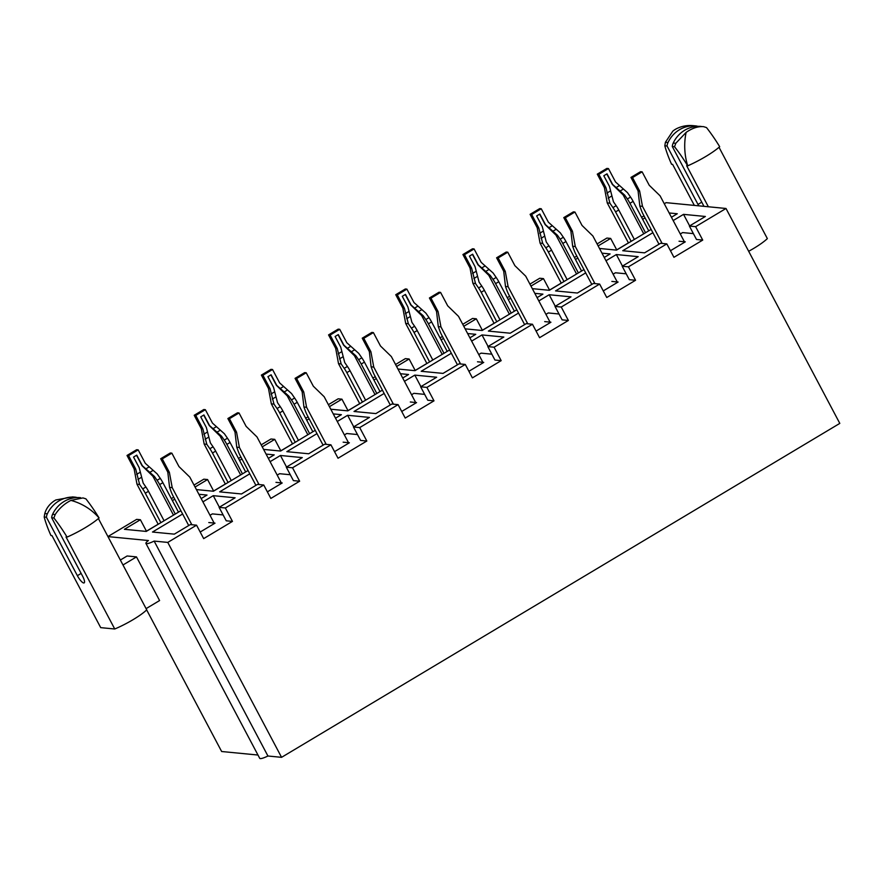 <?xml version="1.0" encoding="UTF-8"?>
<svg xmlns="http://www.w3.org/2000/svg" width="884" height="884" viewBox="0 0 884 884"><rect width="100%" height="100%" fill="white"/><g stroke="black" fill="none" stroke-linecap="round" stroke-linejoin="round"><path stroke-width="1.33" d="M599.496 248.459L616.502 250.117L651.143 229.398M281.565 757.334L167.772 542.411L154.136 541.085L267.929 756.008L281.565 757.334L839.8 423.392L726.007 208.48L695.62 226.658L702.725 240.094L673.939 257.31L666.823 243.885L628.436 266.846L635.552 280.272L629.309 279.675L622.192 266.239L638.193 256.669L616.347 254.548L605.993 260.736M635.552 280.272L606.755 297.499L599.639 284.062L561.252 307.035L568.368 320.461L562.125 319.853L555.008 306.428L571.009 296.858L549.163 294.737L538.82 300.925M518.521 313.069L488.388 331.091L510.223 333.213L526.223 323.643L532.466 324.251L494.079 347.213L487.835 346.616L503.825 337.047L481.99 334.925L471.636 341.113M397.955 369.026L414.961 370.672L449.602 349.953M494.079 347.213L501.184 360.65L472.399 377.877L465.282 364.44L426.895 387.402L434 400.839L405.215 418.066L398.098 404.629L359.711 427.591L366.827 441.028L360.584 440.42L353.467 426.983L369.468 417.414L347.622 415.292L353.733 426.828M249.796 473.813L219.663 491.847L241.498 493.968L257.498 484.399L263.741 485.007L225.354 507.969L219.11 507.361L235.1 497.791L213.265 495.67L202.911 501.858M366.827 441.028L338.031 458.243L330.925 444.818L292.527 467.78L299.643 481.216L293.4 480.609L286.294 467.172L302.284 457.603L280.438 455.481L270.095 461.68M107.925 536.555L136.644 519.372L140.39 519.737L124.39 529.306L146.236 531.428L180.877 510.709M686.128 132.39A57.46 48.355 -100.8 0 0 687.697 165.838A31.901 5.923 152.1 0 0 719.686 146.7A57.46 15.282 -120.9 0 0 706.515 127.583L703.598 126.666C698.073 126.213 692.249 128.114 686.128 132.39L675.796 143.296L674.525 146.722A57.46 15.282 -120.9 0 1 687.697 165.838L686.658 165.739L708.371 206.768M719.012 147.297L767.356 238.614A29.404 5.459 152.1 0 1 748.671 251.288M703.918 206.337A8.122 2.155 -120.9 0 0 703.233 204.944L672.293 146.512A9.669 9.149 -84.5 0 1 673.221 143.053A29.769 28.155 -84.5 0 1 701.023 126.423A9.669 9.149 -84.5 0 1 701.111 126.434A9.669 9.149 -84.5 0 1 701.2 126.434M697.808 126.335A9.669 9.149 95.5 0 0 695.874 125.915A9.669 9.149 95.5 0 0 695.785 125.915A29.769 28.155 95.5 0 0 667.984 142.545A9.669 9.149 95.5 0 0 667.055 146.004L697.995 204.425A8.122 2.155 -120.9 0 0 698.78 205.839M674.415 129.926L676.459 128.71A21.128 3.923 152.1 0 0 674.415 129.926L672.857 131.097L665.409 142.291L664.823 145.783L667.055 146.004M664.823 145.783A57.46 15.282 -120.9 0 0 671.575 164.28L672.614 164.38L694.338 205.397M672.293 146.512L674.525 146.722M726.007 208.48L666.094 202.657L664.282 203.751M80.577 497.692A9.669 9.149 -84.5 0 0 80.4 497.67A29.769 28.155 -84.5 0 0 52.598 514.3A9.669 9.149 -84.5 0 0 51.67 517.759L53.902 517.98L55.173 514.554C59.261 508.344 64.51 503.637 70.919 500.399L82.974 497.924L85.892 498.841A57.46 15.282 59.1 0 1 99.063 517.958A31.901 5.923 152.1 0 1 67.073 537.096L66.035 536.997L114.743 628.999L100.71 627.64L51.99 535.627L50.952 535.527A57.46 15.282 59.1 0 1 44.2 517.029L46.432 517.25A9.669 9.149 95.5 0 1 47.36 513.792A29.769 28.155 95.5 0 1 75.162 497.162A9.669 9.149 95.5 0 1 77.184 497.593M98.389 518.543L146.744 609.861A29.404 5.459 152.1 0 1 114.743 628.999M51.67 517.759L82.61 576.191A8.122 2.155 59.1 0 1 84.157 582.899A8.122 2.155 59.1 0 1 77.372 575.683L46.432 517.25M53.902 517.98A57.46 15.282 59.1 0 1 67.073 537.096M44.2 517.029L44.786 513.538C46.178 508.643 49.117 504.576 53.604 501.338L53.791 501.184A21.128 3.923 152.1 0 1 55.836 499.957L72.587 496.907L75.25 497.173M53.791 501.184L55.836 499.957M154.136 541.085A9.669 1.79 -27.9 0 1 145.937 543.417A9.669 1.79 -27.9 0 1 148.424 540.533L107.947 536.599M146.678 609.927L221.641 751.51L257.984 755.035M146.081 608.634L159.595 600.545L136.479 556.898L127.119 555.981L120.357 560.036M693.388 233.619L682.636 232.58L680.293 233.984M702.725 240.094L696.493 239.487L689.376 226.05L705.366 216.481L683.531 214.359L673.177 220.558M679.045 241.233L685.288 241.84L670.448 250.725M225.354 507.969L232.459 521.394L203.674 538.621L196.557 525.184L167.772 542.411M196.557 525.184L190.314 524.588L174.325 534.146L152.479 532.035L182.623 514.002M292.527 467.78L286.294 467.172M330.925 444.818L324.682 444.21L308.682 453.779L286.836 451.658L316.98 433.624M347.622 415.292L337.268 421.491M359.711 427.591L353.467 426.983M398.098 404.629L391.855 404.021L375.866 413.59L354.02 411.469L384.164 393.435M426.895 387.402L420.651 386.794L436.652 377.236L414.806 375.114L404.452 381.302M465.282 364.44L459.039 363.832L443.05 373.402L421.204 371.28L451.337 353.257M561.252 307.035L555.008 306.428M599.639 284.062L593.407 283.466L577.407 293.035L555.561 290.913L585.705 272.88M628.436 266.846L622.192 266.239M666.823 243.885L660.58 243.277L644.591 252.846L622.745 250.725L652.889 232.691M695.62 226.658L689.376 226.05M643.983 215.884L641.596 217.32M645.033 217.862L642.635 219.298M669.166 212.967L677.288 213.751L671.431 217.254M597.098 243.929L606.91 238.061L610.656 238.426L598.148 245.907M576.81 256.073L574.412 257.509M577.849 258.051L575.462 259.476M601.982 253.155L610.104 253.94L604.247 257.443M532.312 288.648L549.318 290.306L583.959 269.587M529.914 284.118L539.726 278.25L543.472 278.615L530.964 286.096M509.626 296.262L507.228 297.687M510.676 298.239L508.278 299.665M534.798 293.344L542.92 294.129L537.074 297.632M465.139 328.837L482.145 330.494L516.775 309.776M462.741 324.306L472.553 318.439L476.299 318.804L463.78 326.284M442.442 336.45L440.044 337.876M443.492 338.428L441.094 339.854M467.614 333.533L475.747 334.318L469.89 337.821M395.557 364.495L405.369 358.628L409.115 358.992L396.607 366.473M375.258 376.628L372.871 378.065M376.308 378.606L373.91 380.043M400.441 373.711L408.563 374.507L402.706 378.009M330.771 409.215L347.777 410.861L382.418 390.142M328.373 404.684L338.185 398.806L341.931 399.17L329.423 406.662M308.085 416.817L305.687 418.254M309.124 418.795L306.737 420.231M333.257 413.9L341.379 414.695L335.533 418.187M263.598 449.404L280.604 451.05L315.234 430.331M261.189 444.873L271.012 438.994L274.747 439.359L262.239 446.84M240.901 457.006L238.503 458.442M241.951 458.984L239.553 460.42M266.073 454.089L274.206 454.873L268.349 458.376M196.414 489.581L213.42 491.239L248.05 470.52M194.016 485.051L203.828 479.183L207.574 479.548L195.055 487.029M173.717 497.195L171.33 498.631M174.767 499.173L172.369 500.598M198.9 494.278L207.022 495.062L201.165 498.565M568.368 320.461L539.572 337.688L532.466 324.251M299.643 481.216L270.847 498.432L263.741 485.007M145.937 543.417L259.73 758.339A9.669 1.79 -27.9 0 0 267.929 756.008M626.204 273.808L615.463 272.769L613.109 274.173M611.861 281.421L618.104 282.029L603.264 290.913M559.019 313.997L548.279 312.947L545.925 314.361M544.688 321.61L550.931 322.218L536.08 331.091M491.836 354.186L481.095 353.136L478.752 354.55M501.184 360.65L494.941 360.042L487.835 346.616M477.504 361.799L483.747 362.407L468.907 371.28M424.663 394.374L413.922 393.325L411.568 394.728M434 400.839L427.768 400.231L420.651 386.794M410.32 401.988L416.563 402.596L401.723 411.469M357.479 434.552L346.738 433.514L344.384 434.917M343.147 442.177L349.379 442.773L334.539 451.658M290.295 474.741L279.554 473.702L277.2 475.106M275.963 482.355L282.206 482.962L267.366 491.847M616.723 249.885L628.413 242.89M146.457 531.185L158.148 524.201M213.641 491.007L225.332 484.012M280.814 450.818L292.505 443.823M347.998 410.629L359.689 403.634M415.182 370.44L426.873 363.446M482.355 330.251L494.046 323.268M549.539 290.074L561.229 283.079M616.767 249.962L610.656 238.426M549.583 290.151L543.472 278.615M482.399 330.34L476.299 318.804M415.215 370.518L409.115 358.992M348.042 410.706L341.931 399.17M280.858 450.895L274.747 439.359M213.674 491.084L207.574 479.548M223.122 514.93L212.381 513.891L210.027 515.295M232.459 521.394L226.227 520.798L219.11 507.361M208.779 522.543L215.022 523.151L200.182 532.035M146.501 531.273L140.39 519.737M213.265 495.67L219.365 507.206M280.438 455.481L286.549 467.017M414.806 375.114L420.906 386.639M481.99 334.925L488.09 346.462M549.163 294.737L555.274 306.273M616.347 254.548L622.458 266.084M683.531 214.359L689.63 225.895M122.975 564.975L136.479 556.898M70.919 500.399A57.46 56.465 -29.6 0 1 99.063 517.958M53.604 501.338A29.769 28.155 -84.5 0 1 54.808 500.576A29.769 28.155 -84.5 0 1 56.057 499.869M695.874 125.915L693.211 125.661C687.343 125.108 681.829 126.092 676.68 128.622L676.459 128.71M674.227 130.081A29.769 28.155 -84.5 0 1 675.431 129.318A29.769 28.155 -84.5 0 1 676.68 128.622M178.48 512.134L162.877 482.675L159.684 484.587L175.286 514.046M138.18 449.868L145.285 463.304L157.208 473.946L160.28 478.388L157.076 480.299L154.38 476.399L142.368 465.746L136.755 455.149L133.55 457.061L139.175 467.669L143.186 483.095L145.882 486.996L142.678 488.907L139.617 484.476L136.976 484.211L134.125 468.896L127.02 455.459L136.611 449.724L138.18 449.868L128.578 455.614L127.02 455.459M157.076 480.299A11.602 3.083 59.1 0 1 159.684 484.587M160.28 478.388A11.602 3.083 59.1 0 1 162.877 482.675M158.192 524.278L136.976 484.211M145.882 486.996A11.602 3.083 -120.9 0 1 148.49 491.294L164.081 520.753M148.49 491.294L145.285 493.206L160.888 522.665M128.578 455.614L135.694 469.05L139.617 484.476M145.285 493.206A11.602 3.083 -120.9 0 0 142.678 488.907M135.694 469.05L134.125 468.896M136.534 455.282L142.059 465.724L152.899 476.255L173.485 515.129M154.38 476.399L152.899 476.255M188.723 525.538L173.032 495.902A11.602 3.083 -120.9 0 1 171.131 491.67L169.573 487.382L167.805 472.166L160.689 458.73L170.292 452.995L171.85 453.138L162.258 458.884L169.363 472.321L172.214 487.637L191.85 524.731M160.689 458.73L162.258 458.884M214.138 523.063L189.806 477.117L178.966 466.575L171.85 453.138M167.805 472.166L169.363 472.321M169.573 487.382L172.214 487.637M245.664 471.946L230.061 442.486L226.868 444.409L242.459 473.868M205.353 409.69L212.469 423.116L224.392 433.757L227.453 438.199L224.26 440.11L221.564 436.21L209.552 425.569L203.939 414.961L200.734 416.872L206.348 427.48L210.37 442.906L213.066 446.807L209.862 448.729L206.79 444.287L204.16 444.033L201.309 428.707L194.204 415.281L203.795 409.535L205.353 409.69L195.762 415.425L194.204 415.281M224.26 440.11A11.602 3.083 59.1 0 1 226.868 444.409M227.453 438.199A11.602 3.083 59.1 0 1 230.061 442.486M225.365 484.089L204.16 444.033M213.066 446.807A11.602 3.083 -120.9 0 1 215.663 451.105L231.265 480.564M215.663 451.105L212.469 453.017L228.061 482.476M195.762 415.425L202.867 428.862L206.79 444.287M212.469 453.017A11.602 3.083 -120.9 0 0 209.862 448.729M202.867 428.862L201.309 428.707M203.707 415.093L209.243 425.536L220.083 436.066L240.658 474.94M221.564 436.21L220.083 436.066M255.907 485.349L240.216 455.713A11.602 3.083 -120.9 0 1 238.315 451.481L236.757 447.193L234.989 431.978L227.873 418.541L237.476 412.806L239.034 412.961L229.431 418.696L236.547 432.132L239.398 447.448L259.034 484.543M227.873 418.541L229.431 418.696M281.322 482.885L256.99 436.928L246.139 426.386L239.034 412.961M234.989 431.978L236.547 432.132M236.757 447.193L239.398 447.448M312.837 431.768L297.245 402.308L294.041 404.22L309.643 433.679M272.537 369.501L279.653 382.927L291.565 393.568L294.637 398.01L291.444 399.922L288.748 396.032L276.736 385.38L271.112 374.772L267.918 376.683L273.532 387.291L277.543 402.728L280.239 406.618L277.046 408.541L273.974 404.099L271.333 403.844L268.493 388.518L261.377 375.092L270.979 369.346L272.537 369.501L262.935 375.236L261.377 375.092M291.444 399.922A11.602 3.083 59.1 0 1 294.041 404.22M294.637 398.01A11.602 3.083 59.1 0 1 297.245 402.308M292.549 443.901L271.333 403.844M280.239 406.618A11.602 3.083 -120.9 0 1 282.847 410.916L298.449 440.376M282.847 410.916L279.653 412.828L295.245 442.287M262.935 375.236L270.051 388.673L273.974 404.099M279.653 412.828A11.602 3.083 -120.9 0 0 277.046 408.541M270.051 388.673L268.493 388.518M270.891 374.904L276.416 385.347L287.267 395.888L307.842 434.751M288.748 396.032L287.267 395.888M323.091 445.16L307.4 415.524A11.602 3.083 -120.9 0 1 305.488 411.303L303.941 407.005L302.162 391.789L295.057 378.363L304.648 372.617L306.218 372.772L296.615 378.507L303.731 391.943L306.571 407.259L326.218 444.354M295.057 378.363L296.615 378.507M348.506 442.696L324.174 396.739L313.323 386.197L306.218 372.772M302.162 391.789L303.731 391.943M303.941 407.005L306.571 407.259M380.021 391.579L364.429 362.12L361.224 364.031L376.827 393.49M339.721 329.312L346.826 342.749L358.749 353.39L361.821 357.821L358.617 359.744L355.921 355.843L343.909 345.191L338.296 334.583L335.102 336.495L340.716 347.103L344.727 362.539L347.423 366.44L344.219 368.352L341.158 363.91L338.517 363.656L335.677 348.329L328.561 334.903L338.152 329.157L339.721 329.312L330.119 335.058L328.561 334.903M358.617 359.744A11.602 3.083 59.1 0 1 361.224 364.031M361.821 357.821A11.602 3.083 59.1 0 1 364.429 362.12M359.733 403.712L338.517 363.656M347.423 366.44A11.602 3.083 -120.9 0 1 350.031 370.728L365.622 400.187M350.031 370.728L346.826 372.639L362.429 402.098M330.119 335.058L337.235 348.484L341.158 363.91M346.826 372.639A11.602 3.083 -120.9 0 0 344.219 368.352M337.235 348.484L335.677 348.329M338.075 334.716L343.6 345.158L354.44 355.699L375.026 394.562M355.921 355.843L354.44 355.699M390.264 404.971L374.573 375.335A11.602 3.083 -120.9 0 1 372.672 371.114L371.114 366.816L369.346 351.6L362.241 338.174L371.832 332.428L373.391 332.583L363.799 338.318L370.904 351.755L373.755 367.081L393.391 404.176M362.241 338.174L363.799 338.318M415.679 402.507L391.347 356.55L380.507 346.02L373.391 332.583M369.346 351.6L370.904 351.755M371.114 366.816L373.755 367.081M447.205 351.39L431.602 321.931L428.409 323.842L444 353.302M406.894 289.123L414.01 302.56L425.933 313.201L429.005 317.643L425.801 319.555L423.104 315.654L411.093 305.002L405.48 294.394L402.275 296.306L407.889 306.914L411.911 322.351L414.607 326.251L411.403 328.163L408.342 323.721L405.701 323.467L402.85 308.151L395.745 294.715L405.336 288.969L406.894 289.123L397.303 294.869L395.745 294.715M425.801 319.555A11.602 3.083 59.1 0 1 428.409 323.842M429.005 317.643A11.602 3.083 59.1 0 1 431.602 321.931M426.906 363.534L405.701 323.467M414.607 326.251A11.602 3.083 -120.9 0 1 417.204 330.539L432.806 359.998M417.204 330.539L414.01 332.45L429.613 361.91M397.303 294.869L404.408 308.295L408.342 323.721M414.01 332.45A11.602 3.083 -120.9 0 0 411.403 328.163M404.408 308.295L402.85 308.151M405.248 294.527L410.784 304.969L421.624 315.511L442.21 354.385M423.104 315.654L421.624 315.511M457.448 364.783L441.757 335.147A11.602 3.083 -120.9 0 1 439.856 330.925L438.298 326.638L436.53 311.422L429.414 297.985L439.017 292.239L440.575 292.394L430.972 298.14L438.088 311.566L440.939 326.892L460.575 363.987M429.414 297.985L430.972 298.14M482.863 362.318L458.531 316.362L447.691 305.831L440.575 292.394M436.53 311.422L438.088 311.566M438.298 326.638L440.939 326.892M514.389 311.201L498.786 281.742L495.581 283.654L511.184 313.113M474.078 248.934L481.194 262.371L493.117 273.012L496.178 277.454L492.985 279.366L490.288 275.465L478.277 264.813L472.653 254.205L469.459 256.128L475.073 266.725L479.095 282.162L481.78 286.062L478.587 287.974L475.515 283.532L472.885 283.278L470.034 267.962L462.918 254.526L472.52 248.791L474.078 248.934L464.487 254.68L462.918 254.526M492.985 279.366A11.602 3.083 59.1 0 1 495.581 283.654M496.178 277.454A11.602 3.083 59.1 0 1 498.786 281.742M494.09 323.345L472.885 283.278M481.78 286.062A11.602 3.083 -120.9 0 1 484.388 290.35L499.99 319.809M484.388 290.35L481.194 292.272L496.786 321.732M464.487 254.68L471.592 268.117L475.515 283.532M481.194 292.272A11.602 3.083 -120.9 0 0 478.587 287.974M471.592 268.117L470.034 267.962M472.432 254.349L477.957 264.78L488.808 275.322L509.383 314.196M490.288 275.465L488.808 275.322M524.632 324.605L508.941 294.958A11.602 3.083 -120.9 0 1 507.029 290.737L505.482 286.449L503.714 271.233L496.598 257.796L506.189 252.062L507.759 252.205L498.156 257.951L505.272 271.377L508.112 286.703L527.759 323.798M496.598 257.796L498.156 257.951M550.047 322.13L525.715 276.173L514.864 265.642L507.759 252.205M503.714 271.233L505.272 271.377M505.482 286.449L508.112 286.703M581.561 271.012L565.97 241.553L562.765 243.465L578.368 272.935M541.262 208.757L548.367 222.182L560.29 232.823L563.362 237.266L560.158 239.177L557.472 235.277L545.45 224.624L539.837 214.027L536.643 215.939L542.257 226.547L546.268 241.973L548.964 245.874L545.771 247.785L542.699 243.354L540.058 243.089L537.218 227.774L530.102 214.337L539.704 208.602L541.262 208.757L531.66 214.492L530.102 214.337M560.158 239.177A11.602 3.083 59.1 0 1 562.765 243.465M563.362 237.266A11.602 3.083 59.1 0 1 565.97 241.553M561.274 283.156L540.058 243.089M548.964 245.874A11.602 3.083 -120.9 0 1 551.572 250.172L567.163 279.631M551.572 250.172L548.367 252.084L563.97 281.543M531.66 214.492L538.776 227.928L542.699 243.354M548.367 252.084A11.602 3.083 -120.9 0 0 545.771 247.785M538.776 227.928L537.218 227.774M539.616 214.16L545.141 224.602L555.992 235.133L576.567 274.007M557.472 235.277L555.992 235.133M591.816 284.416L576.114 254.78A11.602 3.083 -120.9 0 1 574.213 250.548L572.655 246.26L570.887 231.044L563.782 217.608L573.373 211.873L574.931 212.016L565.34 217.762L572.445 231.199L575.296 246.514L594.943 283.609M563.782 217.608L565.34 217.762M617.22 281.941L592.888 235.995L582.048 225.453L574.931 212.016M570.887 231.044L572.445 231.199M572.655 246.26L575.296 246.514M648.745 230.834L633.143 201.364L629.949 203.287L645.541 232.746M608.446 168.568L615.551 181.993L627.474 192.635L630.546 197.077L627.342 198.988L624.645 195.088L612.634 184.447L607.021 173.839L603.816 175.75L609.441 186.358L613.452 201.795L616.148 205.685L612.944 207.607L609.883 203.165L607.242 202.911L604.391 187.585L597.286 174.159L606.877 168.413L608.446 168.568L598.844 174.303L597.286 174.159M627.342 198.988A11.602 3.083 59.1 0 1 629.949 203.287M630.546 197.077A11.602 3.083 59.1 0 1 633.143 201.364M628.458 242.967L607.242 202.911M616.148 205.685A11.602 3.083 -120.9 0 1 618.756 209.983L634.347 239.442M618.756 209.983L615.551 211.895L631.154 241.354M598.844 174.303L605.96 187.739L609.883 203.165M615.551 211.895A11.602 3.083 -120.9 0 0 612.944 207.607M605.96 187.739L604.391 187.585M606.8 173.971L612.325 184.413L623.165 194.944L643.751 233.818M624.645 195.088L623.165 194.944M658.989 244.227L643.298 214.591A11.602 3.083 -120.9 0 1 641.397 210.37L639.839 206.071L638.071 190.856L630.955 177.419L640.557 171.684L642.115 171.839L632.524 177.573L639.629 191.01L642.48 206.326L662.116 243.42M630.955 177.419L632.524 177.573M684.404 241.763L660.072 195.806L649.232 185.264L642.115 171.839M638.071 190.856L639.629 191.01M639.839 206.071L642.48 206.326M697.995 204.425L701.763 202.171M81.151 573.418L77.372 575.683M52.598 514.3L55.173 514.554M44.786 513.538L47.36 513.792M72.587 496.907L75.162 497.162M673.221 143.053L675.796 143.296M693.211 125.661L695.785 125.915M665.409 142.291L667.984 142.545M152.965 470.465L149.606 472.476M149.042 466.962L145.683 468.973M141.329 477.426L137.97 479.437M140.037 472.343L136.677 474.354M220.149 430.276L216.79 432.287M216.226 426.773L212.867 428.784M208.513 437.237L205.143 439.249M207.221 432.154L203.861 434.177M287.333 390.087L283.963 392.098M283.41 386.584L280.04 388.595M275.686 397.049L272.327 399.06M274.405 391.977L271.034 393.988M354.506 349.898L351.147 351.909M350.594 346.395L347.224 348.406M342.87 356.86L339.511 358.882M341.578 351.788L338.218 353.799M421.69 309.709L418.331 311.732M417.767 306.207L414.408 308.218M410.054 316.682L406.684 318.693M408.762 311.599L405.402 313.61M488.874 269.532L485.515 271.543M484.951 266.029L481.592 268.04M477.227 276.493L473.868 278.504M475.946 271.41L472.586 273.421M556.058 229.343L552.688 231.354M552.135 225.84L548.765 227.851M544.411 236.304L541.052 238.315M543.13 231.221L539.759 233.232M623.231 189.154L619.872 191.165M619.308 185.651L615.949 187.662M611.595 196.115L608.225 198.127M610.303 191.043L606.943 193.055"/></g></svg>
